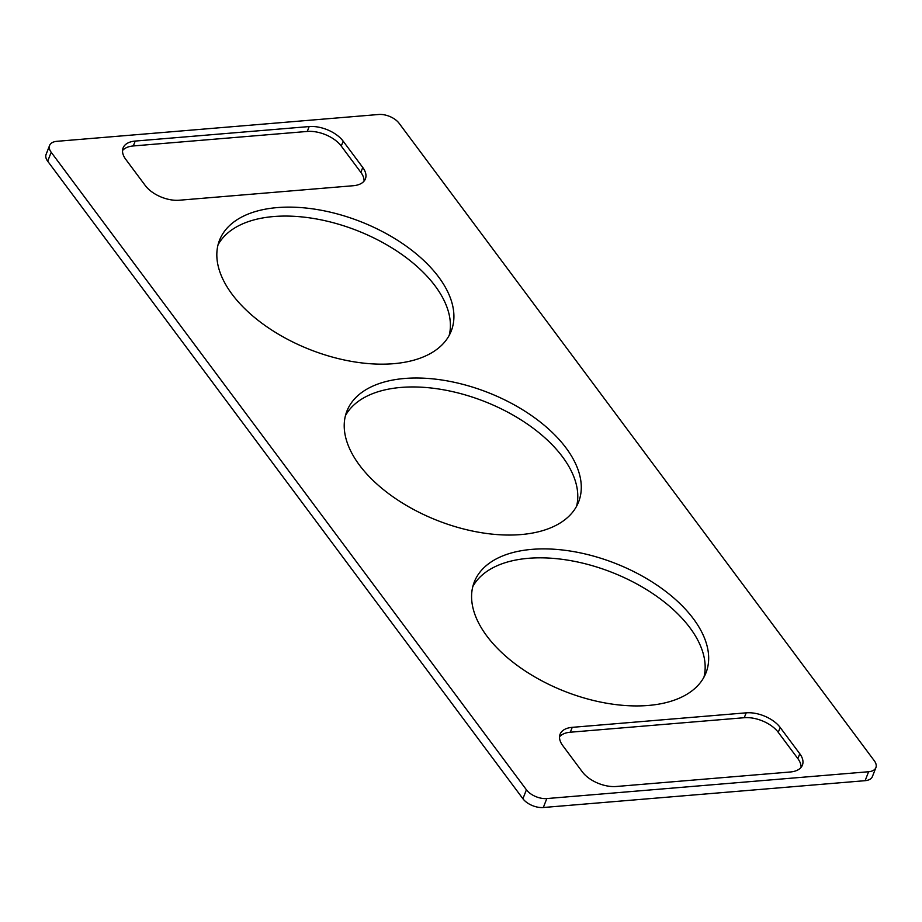<?xml version="1.0" encoding="UTF-8"?>
<svg xmlns="http://www.w3.org/2000/svg" width="922" height="922" viewBox="0 0 922 922"><rect width="100%" height="100%" fill="white"/><g stroke="black" fill="none" stroke-linecap="round" stroke-linejoin="round"><path stroke-width="1.38" d="M399.088 123.26L874.31 760.788A15.72 8.69 21.4 0 1 875.9 767.611A15.72 8.69 21.4 0 1 868.616 771.737L546.815 798.567A15.72 8.69 21.4 0 1 526.416 789.797L51.194 152.268A15.72 8.69 21.4 0 1 49.604 145.446A15.72 8.69 21.4 0 1 56.887 141.32L378.688 114.489A15.72 8.69 21.4 0 1 399.088 123.26M49.604 145.446L46.1 154.389A15.72 8.69 21.4 0 0 47.69 161.212L51.194 152.268M875.9 767.611L872.396 776.554A15.72 8.69 21.4 0 1 865.113 780.68L543.312 807.511A15.72 8.69 21.4 0 1 522.912 798.74L47.69 161.212M449.187 335.401A124.435 68.804 21.4 0 0 398.869 252.409A124.435 68.804 21.4 0 0 273.696 216.543A124.435 68.804 21.4 0 0 218.053 244.826M277.199 207.6A124.435 68.804 21.4 0 0 219.517 240.239A124.435 68.804 21.4 0 0 264.994 325.478A124.435 68.804 21.4 0 0 393.556 363.694A124.435 68.804 21.4 0 0 451.227 331.044A124.435 68.804 21.4 0 0 405.749 245.805A124.435 68.804 21.4 0 0 277.199 207.6M703.947 677.174A124.435 68.804 21.4 0 0 653.629 594.183A124.435 68.804 21.4 0 0 528.444 558.306A124.435 68.804 21.4 0 0 472.813 586.599M648.304 705.457A124.435 68.804 21.4 0 0 705.987 672.818A124.435 68.804 21.4 0 0 660.509 587.579A124.435 68.804 21.4 0 0 531.948 549.362A124.435 68.804 21.4 0 0 474.277 582.013A124.435 68.804 21.4 0 0 519.754 667.251A124.435 68.804 21.4 0 0 648.304 705.457M576.573 506.293A124.435 68.804 21.4 0 0 526.243 423.302A124.435 68.804 21.4 0 0 401.07 387.424A124.435 68.804 21.4 0 0 345.427 415.707M404.574 378.481A124.435 68.804 21.4 0 0 346.903 411.131A124.435 68.804 21.4 0 0 392.38 496.37A124.435 68.804 21.4 0 0 520.93 534.576A124.435 68.804 21.4 0 0 578.601 501.925A124.435 68.804 21.4 0 0 533.123 416.698A124.435 68.804 21.4 0 0 404.574 378.481M582.335 771.875A26.196 14.487 21.4 0 0 616.334 786.489L790.281 771.991A26.196 14.487 21.4 0 0 802.417 765.11A26.196 14.487 21.4 0 0 799.777 753.747L780.173 727.458A26.196 14.487 21.4 0 0 746.186 712.833L572.239 727.343A26.196 14.487 21.4 0 0 560.092 734.212A26.196 14.487 21.4 0 0 562.743 745.587L582.335 771.875M801.057 767.392A26.196 14.487 21.4 0 0 797.864 758.622L778.26 732.333A26.196 14.487 21.4 0 0 744.273 717.708L570.326 732.218A26.196 14.487 21.4 0 0 559.539 736.805M145.33 185.61L125.726 159.31A26.196 14.487 21.4 0 1 123.087 147.946A26.196 14.487 21.4 0 1 135.223 141.066L309.17 126.568A26.196 14.487 21.4 0 1 343.168 141.181L362.761 167.481A26.196 14.487 21.4 0 1 365.412 178.845A26.196 14.487 21.4 0 1 353.264 185.725L179.317 200.224A26.196 14.487 21.4 0 1 145.33 185.61M364.052 181.127A26.196 14.487 21.4 0 0 360.848 172.356L362.761 167.481M343.168 141.181L341.255 146.068L360.848 172.356M341.255 146.068A26.196 14.487 21.4 0 0 307.268 131.443L309.17 126.568M122.534 150.54A26.196 14.487 21.4 0 1 133.31 145.953L307.268 131.443M522.912 798.74L526.416 789.797M543.312 807.511L546.815 798.567M865.113 780.68L868.616 771.737M570.326 732.218L572.239 727.343M797.864 758.622L799.777 753.747M780.173 727.458L778.26 732.333M744.273 717.708L746.186 712.833M133.31 145.953L135.223 141.066"/></g></svg>

